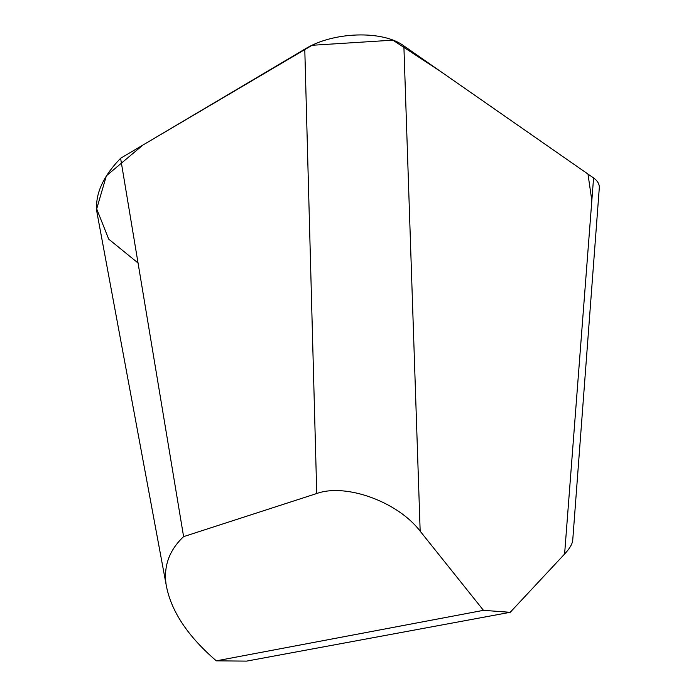 <?xml version="1.0" encoding="UTF-8"?>
<svg xmlns="http://www.w3.org/2000/svg" width="696" height="696" viewBox="0 0 696 696"><rect width="100%" height="100%" fill="white"/><g stroke="black" fill="none" stroke-linecap="round" stroke-linejoin="round"><path stroke-width="1.04" d="M572.817 539.017L572.678 540.94C572.008 544.577 569.319 548.935 564.604 554.033L510.203 612.306L246.654 661.113L216.317 660.843L483.468 610.34L420.166 531.178C397.999 501.981 346.086 482.911 316.741 493.516L183.605 536.633C169.241 550.179 163.421 566.24 166.161 584.831C170.825 610.766 187.546 636.101 216.317 660.843M599.195 189.303L599.343 187.294C599.247 183.735 597.325 180.629 593.575 177.967L403.871 45.892C382.844 30.067 333.097 31.538 304.778 49.164L120.608 158.27L183.605 536.633M120.608 158.27C102.39 177.132 94.534 195.324 97.031 212.854L97.953 217.796M483.468 610.34L510.203 612.306M591.835 200.596L587.981 174.07L440.611 71.471L392.892 40.168L312.13 45.275L142.941 145.038L106.375 175.818L96.683 208.887L108.715 239.137L137.991 262.966M403.871 45.892L420.166 531.178M316.741 493.516L304.778 49.164M564.604 554.033L593.575 177.967M166.161 584.831L97.031 212.854M599.343 187.294L572.678 540.94"/></g></svg>
